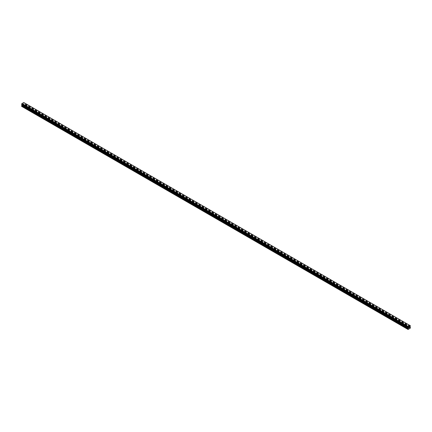 <?xml version="1.0" encoding="UTF-8"?>
<svg xmlns="http://www.w3.org/2000/svg" width="432" height="432" viewBox="0 0 432 432"><rect width="100%" height="100%" fill="white"/><g stroke="black" fill="none" stroke-linecap="round" stroke-linejoin="round"><path stroke-width="0.32" stroke-dasharray="2.16 1.62" d="M405.07 325.145L405.724 324.983L405.07 325.145M405.61 326.489L404.962 326.689L405.61 326.489M398.542 321.37L399.195 321.214L398.542 321.37M399.082 322.715L398.434 322.92L399.082 322.715M392.008 317.601L392.666 317.444L392.008 317.601M392.553 318.946L391.905 319.151L392.553 318.946M385.479 313.832L386.138 313.675L385.479 313.832M386.024 315.176L385.376 315.382L386.024 315.176M378.95 310.063L379.609 309.906L378.95 310.063M379.496 311.407L378.848 311.612L379.496 311.407M372.422 306.293L373.081 306.137L372.422 306.293M372.967 307.638L372.319 307.843L372.967 307.638M365.893 302.524L366.552 302.368L365.893 302.524M366.439 303.869L365.791 304.074L366.439 303.869M359.365 298.755L360.023 298.598L359.365 298.755M359.91 300.1L359.262 300.305L359.91 300.1M352.836 294.986L353.495 294.829L352.836 294.986M353.381 296.33L352.733 296.536L353.381 296.33M346.307 291.217L346.966 291.06L346.307 291.217M346.853 292.561L346.205 292.766L346.853 292.561M339.779 287.447L340.438 287.291L339.779 287.447M340.324 288.792L339.676 288.997L340.324 288.792M333.25 283.678L333.904 283.522L333.25 283.678M333.796 285.023L333.148 285.228L333.796 285.023M326.722 279.909L327.375 279.752L326.722 279.909M327.267 281.254L326.619 281.459L327.267 281.254M320.193 276.14L320.846 275.983L320.193 276.14M320.733 277.484L320.09 277.69L320.733 277.484M313.664 272.371L314.318 272.214L313.664 272.371M314.204 273.715L313.556 273.92L314.204 273.715M307.136 268.601L307.789 268.445L307.136 268.601M307.676 269.946L307.028 270.151L307.676 269.946M300.607 264.832L301.261 264.676L300.607 264.832M301.147 266.177L300.499 266.382L301.147 266.177M294.073 261.063L294.732 260.906L294.073 261.063M294.619 262.408L293.971 262.613L294.619 262.408M287.545 257.294L288.203 257.137L287.545 257.294M288.09 258.638L287.442 258.844L288.09 258.638M281.016 253.525L281.675 253.368L281.016 253.525M281.561 254.869L280.913 255.074L281.561 254.869M274.487 249.755L275.146 249.593L274.487 249.755M275.033 251.1L274.385 251.3L275.033 251.1M267.959 245.986L268.618 245.824L267.959 245.986M268.504 247.325L267.856 247.531L268.504 247.325M261.43 242.212L262.089 242.055L261.43 242.212M261.976 243.556L261.328 243.761L261.976 243.556M254.902 238.442L255.56 238.286L254.902 238.442M255.447 239.787L254.799 239.992L255.447 239.787M248.373 234.673L249.032 234.517L248.373 234.673M248.918 236.018L248.27 236.223L248.918 236.018M241.844 230.904L242.503 230.747L241.844 230.904M242.39 232.249L241.742 232.454L242.39 232.249M235.316 227.135L235.969 226.978L235.316 227.135M235.861 228.479L235.213 228.685L235.861 228.479M228.787 223.366L229.441 223.209L228.787 223.366M229.333 224.71L228.685 224.915L229.333 224.71M222.259 219.596L222.912 219.44L222.259 219.596M222.799 220.941L222.151 221.146L222.799 220.941M215.73 215.827L216.383 215.671L215.73 215.827M216.27 217.172L215.622 217.377L216.27 217.172M209.201 212.058L209.855 211.901L209.201 212.058M209.741 213.403L209.093 213.608L209.741 213.403M202.667 208.289L203.326 208.132L202.667 208.289M203.213 209.633L202.565 209.839L203.213 209.633M196.139 204.52L196.798 204.363L196.139 204.52M196.684 205.864L196.036 206.069L196.684 205.864M189.61 200.75L190.269 200.594L189.61 200.75M190.156 202.095L189.508 202.3L190.156 202.095M183.082 196.981L183.74 196.825L183.082 196.981M183.627 198.326L182.979 198.531L183.627 198.326M176.553 193.212L177.212 193.055L176.553 193.212M177.098 194.557L176.45 194.762L177.098 194.557M170.024 189.443L170.683 189.286L170.024 189.443M170.57 190.787L169.922 190.993L170.57 190.787M163.496 185.674L164.155 185.517L163.496 185.674M164.041 187.018L163.393 187.223L164.041 187.018M156.967 181.904L157.626 181.748L156.967 181.904M157.513 183.249L156.865 183.454L157.513 183.249M150.439 178.135L151.097 177.979L150.439 178.135M150.984 179.48L150.336 179.685L150.984 179.48M143.91 174.366L144.563 174.209L143.91 174.366M144.455 175.711L143.807 175.91L144.455 175.711M137.381 170.597L138.035 170.435L137.381 170.597M137.927 171.941L137.279 172.141L137.927 171.941M130.853 166.822L131.506 166.666L130.853 166.822M131.393 168.167L130.75 168.372L131.393 168.167M124.324 163.053L124.978 162.896L124.324 163.053M124.864 164.398L124.216 164.603L124.864 164.398M117.796 159.284L118.449 159.127L117.796 159.284M118.336 160.628L117.688 160.834L118.336 160.628M111.267 155.515L111.92 155.358L111.267 155.515M111.807 156.859L111.159 157.064L111.807 156.859M104.733 151.745L105.392 151.589L104.733 151.745M105.278 153.09L104.63 153.295L105.278 153.09M98.204 147.976L98.863 147.82L98.204 147.976M98.75 149.321L98.102 149.526L98.75 149.321M91.676 144.207L92.335 144.05L91.676 144.207M92.221 145.552L91.573 145.757L92.221 145.552M85.147 140.438L85.806 140.281L85.147 140.438M85.693 141.782L85.045 141.988L85.693 141.782M78.619 136.669L79.277 136.512L78.619 136.669M79.164 138.013L78.516 138.218L79.164 138.013M72.09 132.899L72.749 132.743L72.09 132.899M72.635 134.244L71.987 134.449L72.635 134.244M65.561 129.13L66.22 128.974L65.561 129.13M66.107 130.475L65.459 130.68L66.107 130.475M59.033 125.361L59.692 125.204L59.033 125.361M59.578 126.706L58.93 126.911L59.578 126.706M52.504 121.592L53.163 121.435L52.504 121.592M53.05 122.936L52.402 123.142L53.05 122.936M45.976 117.823L46.629 117.666L45.976 117.823M46.521 119.167L45.873 119.372L46.521 119.167M39.447 114.053L40.1 113.897L39.447 114.053M39.992 115.398L39.344 115.603L39.992 115.398M32.918 110.284L33.572 110.128L32.918 110.284M33.458 111.629L32.816 111.834L33.458 111.629M26.39 106.515L27.043 106.358L26.39 106.515M26.93 107.86L26.282 108.065L26.93 107.86M409.072 327.235L408.796 327.937M409.498 327.094L409.228 327.688M22.928 104.657L23.204 103.961L22.934 104.663M22.604 104.306L22.599 104.852L22.599 104.312M22.599 104.852L22.626 104.366L22.599 104.852M21.767 106.445L24.1 104.9L23.711 104.026L24.1 102.751L23.755 102.53M21.616 104.409L21.978 104.62M32.816 111.834L26.579 108.232M39.344 115.603L33.107 112.001M45.873 119.372L39.636 115.771M52.402 123.142L46.165 119.54M58.93 126.911L52.693 123.309M65.459 130.68L59.222 127.078M71.987 134.449L65.75 130.847M78.516 138.218L72.279 134.617M85.045 141.988L78.808 138.386M91.573 145.757L85.336 142.155M98.102 149.526L91.865 145.924M104.63 153.295L98.393 149.693M111.159 157.064L104.927 153.468M117.688 160.834L111.456 157.237M124.216 164.603L117.985 161.006M130.75 168.372L124.513 164.776M137.279 172.141L131.042 168.545M143.807 175.91L137.57 172.314M150.336 179.685L144.099 176.083M156.865 183.454L150.628 179.852M163.393 187.223L157.156 183.622M169.922 190.993L163.685 187.391M176.45 194.762L170.213 191.16M182.979 198.531L176.742 194.929M189.508 202.3L183.271 198.698M196.036 206.069L189.799 202.468M202.565 209.839L196.328 206.237M209.093 213.608L202.862 210.006M215.622 217.377L209.39 213.775M222.151 221.146L215.919 217.544M228.685 224.915L222.448 221.314M235.213 228.685L228.976 225.083M241.742 232.454L235.505 228.857M248.27 236.223L242.033 232.627M254.799 239.992L248.562 236.396M261.328 243.761L255.091 240.165M267.856 247.531L261.619 243.934M274.385 251.3L268.148 247.703M280.913 255.074L274.676 251.473M287.442 258.844L281.205 255.242M293.971 262.613L287.734 259.011M300.499 266.382L294.262 262.78M307.028 270.151L300.796 266.549M313.556 273.92L307.325 270.319M320.09 277.69L313.853 274.088M326.619 281.459L320.382 277.857M333.148 285.228L326.911 281.626M339.676 288.997L333.439 285.395M346.205 292.766L339.968 289.165M352.733 296.536L346.496 292.934M359.262 300.305L353.025 296.703M365.791 304.074L359.554 300.472M372.319 307.843L366.082 304.241M378.848 311.612L372.611 308.016M385.376 315.382L379.139 311.785M391.905 319.151L385.668 315.554M398.434 322.92L392.202 319.324M404.962 326.689L398.731 323.093M408.92 328.973L405.259 326.862M26.282 108.065L22.621 105.948M32.805 111.694L26.698 108.167M33.151 111.499L27.043 107.973L27.043 106.358M33.269 111.569L27.038 107.968M39.334 115.463L33.226 111.937M39.679 115.268L33.572 111.742L33.572 110.128M39.798 115.339L33.566 111.737M45.862 119.237L39.755 115.711M52.391 123.007L46.283 119.48M58.919 126.776L52.812 123.25M65.453 130.545L59.346 127.019M65.794 130.345L59.686 126.819L59.692 125.204M65.918 130.415L59.681 126.814M71.982 134.314L65.875 130.788M72.322 134.114L66.215 130.588M72.446 134.185L66.209 130.583M78.511 138.083L72.403 134.557M85.039 141.853L78.932 138.326M91.568 145.622L85.46 142.096M98.096 149.391L91.989 145.865M98.442 149.191L92.335 145.665L92.335 144.05M98.561 149.261L92.324 145.66M104.625 153.16L98.518 149.634M104.971 152.96L98.863 149.434L98.863 147.82M105.089 153.031L98.852 149.429M111.154 156.929L105.046 153.403M117.682 160.699L111.575 157.172M124.211 164.468L118.103 160.942M130.739 168.237L124.632 164.711M137.268 172.006L131.161 168.48M137.614 171.806L131.506 168.28L131.506 166.666M137.738 171.877L131.501 168.28M143.797 175.775L137.689 172.249M150.325 179.545L144.218 176.018M156.859 183.314L150.746 179.788M157.199 183.119L151.092 179.593L151.097 177.979M157.324 183.19L151.087 179.588M163.388 187.083L157.28 183.557M169.916 190.852L163.809 187.326M170.257 190.658L164.149 187.132L164.155 185.517M170.381 190.728L164.144 187.126M176.445 194.627L170.338 191.101M182.974 198.396L176.866 194.87M189.502 202.165L183.395 198.639M189.848 201.965L183.74 198.439L183.74 196.825M189.967 202.036L183.73 198.434M196.031 205.934L189.923 202.408M202.559 209.704L196.452 206.177M202.905 209.504L196.798 205.978L196.798 204.363M203.024 209.574L196.787 205.972M209.088 213.473L202.981 209.947M209.434 213.273L203.326 209.747L203.326 208.132M209.552 213.343L203.315 209.741M215.617 217.242L209.509 213.716M222.145 221.011L216.038 217.485M222.491 220.811L216.383 217.285L216.383 215.671M222.61 220.882L216.378 217.28M228.674 224.78L222.566 221.254M235.202 228.55L229.095 225.023M241.731 232.319L235.624 228.793M242.077 232.119L235.969 228.593L235.969 226.978M242.201 232.189L235.964 228.587M248.26 236.088L242.152 232.562M254.794 239.857L248.686 236.331M261.322 243.626L255.215 240.1M267.851 247.396L261.743 243.869M274.379 251.165L268.272 247.639M274.72 250.965L268.612 247.439M274.844 251.035L268.607 247.439M280.908 254.934L274.801 251.408M287.437 258.703L281.329 255.177M293.965 262.472L287.858 258.946M300.494 266.242L294.386 262.715M307.022 270.011L300.915 266.49M307.368 269.816L301.261 266.29L301.261 264.676M307.487 269.887L301.25 266.285M313.551 273.785L307.444 270.259M313.897 273.586L307.789 270.059L307.789 268.445M314.015 273.656L307.784 270.054M320.08 277.555L313.972 274.028M326.608 281.324L320.501 277.798M333.137 285.093L327.029 281.567M339.665 288.862L333.558 285.336M340.011 288.662L333.904 285.136L333.904 283.522M340.135 288.733L333.898 285.131M346.194 292.631L340.087 289.105M346.54 292.432L340.432 288.905L340.438 287.291M346.664 292.502L340.427 288.9M352.728 296.401L346.621 292.874M359.257 300.17L353.149 296.644M365.785 303.939L359.678 300.413M372.314 307.708L366.206 304.182M372.654 307.508L366.547 303.982L366.552 302.368M372.778 307.579L366.541 303.977M378.842 311.477L372.735 307.951M379.188 311.278L373.081 307.751L373.081 306.137M379.307 311.348L373.07 307.751M385.371 315.247L379.264 311.72M385.717 315.047L379.609 311.521L379.609 309.906M385.835 315.117L379.598 311.521M391.9 319.016L385.792 315.49M398.428 322.785L392.321 319.259M404.957 326.554L398.849 323.028M26.741 107.8L23.08 105.683M410.233 328.217L23.938 105.187M26.622 107.73L23.026 105.651M26.276 107.924L22.68 105.851M410.4 327.926L24.1 104.9M410.119 326.452L23.825 103.426M410.141 326.414L23.846 103.388M410.384 325.744L24.089 102.719M23.841 102.589L410.141 325.615L24.041 102.708M410.135 325.604L23.836 102.578M21.87 104.549L407.954 327.451L21.659 104.42M408.175 327.575L21.956 104.598L408.159 327.564M408.974 328.876L405.378 326.797M410.4 327.386L24.1 104.355M410.368 327.316L24.073 104.285M410.044 327.121L23.744 104.096M410.011 327.051L23.711 104.026M410.011 326.7L23.711 103.675M410.044 326.592L23.744 103.567M410.341 326.068L24.046 103.043M410.368 326.036L24.073 103.01M410.384 326.009L24.089 102.983M410.4 325.955L24.1 102.929M410.4 325.782L24.1 102.751M404.957 324.983L404.957 326.603M398.428 321.214L398.428 322.834M391.9 317.444L391.9 319.064M385.371 313.675L385.371 315.295M378.837 309.906L378.837 311.526M372.308 306.137L372.308 307.751M365.78 302.368L365.78 303.982M359.251 298.598L359.251 300.213M352.723 294.829L352.723 296.444M346.194 291.06L346.194 292.675M339.665 287.291L339.665 288.905M333.137 283.522L333.137 285.136M326.608 279.752L326.608 281.367M320.08 275.983L320.08 277.598M313.551 272.214L313.551 273.829M307.022 268.445L307.022 270.059M300.494 264.676L300.494 266.29M293.965 260.906L293.965 262.521M287.437 257.137L287.437 258.752M280.903 253.368L280.903 254.983M274.374 249.593L274.374 251.213M267.845 245.824L267.845 247.444M261.317 242.055L261.317 243.675M254.788 238.286L254.788 239.906M248.26 234.517L248.26 236.137M241.731 230.747L241.731 232.362M235.202 226.978L235.202 228.593M228.674 223.209L228.674 224.824M222.145 219.44L222.145 221.054M215.617 215.671L215.617 217.285M209.088 211.901L209.088 213.516M202.559 208.132L202.559 209.747M196.031 204.363L196.031 205.978M189.497 200.594L189.497 202.208M182.968 196.825L182.968 198.439M176.44 193.055L176.44 194.67M169.911 189.286L169.911 190.901M163.382 185.517L163.382 187.132M156.854 181.748L156.854 183.362M150.325 177.979L150.325 179.593M143.797 174.209L143.797 175.824M137.268 170.435L137.268 172.055M130.739 166.666L130.739 168.286M124.211 162.896L124.211 164.516M117.682 159.127L117.682 160.747M111.154 155.358L111.154 156.978M104.625 151.589L104.625 153.203M98.096 147.82L98.096 149.434M91.562 144.05L91.562 145.665M85.034 140.281L85.034 141.896M78.505 136.512L78.505 138.127M71.977 132.743L71.977 134.357M65.448 128.974L65.448 130.588M58.919 125.204L58.919 126.819M52.391 121.435L52.391 123.05M45.862 117.666L45.862 119.281M39.334 113.897L39.334 115.511M32.805 110.128L32.805 111.742M26.276 106.358L26.276 107.973M40.1 113.897L40.1 115.511M46.629 117.666L46.629 119.281M53.163 121.435L53.163 123.05M66.22 128.974L66.22 130.588M72.749 132.743L72.749 134.357M79.277 136.512L79.277 138.127M85.806 140.281L85.806 141.896M105.392 151.589L105.392 153.203M111.92 155.358L111.92 156.978M118.449 159.127L118.449 160.747M124.978 162.896L124.978 164.516M138.035 170.435L138.035 172.055M144.563 174.209L144.563 175.824M157.626 181.748L157.626 183.362M170.683 189.286L170.683 190.901M177.212 193.055L177.212 194.67M190.269 200.594L190.269 202.208M209.855 211.901L209.855 213.516M222.912 219.44L222.912 221.054M229.441 223.209L229.441 224.824M242.503 230.747L242.503 232.362M249.032 234.517L249.032 236.137M255.56 238.286L255.56 239.906M262.089 242.055L262.089 243.675M268.618 245.824L268.618 247.444M275.146 249.593L275.146 251.213M281.675 253.368L281.675 254.983M288.203 257.137L288.203 258.752M294.732 260.906L294.732 262.521M314.318 272.214L314.318 273.829M320.846 275.983L320.846 277.598M327.375 279.752L327.375 281.367M346.966 291.06L346.966 292.675M353.495 294.829L353.495 296.444M360.023 298.598L360.023 300.213M386.138 313.675L386.138 315.295M392.666 317.444L392.666 319.064M399.195 321.214L399.195 322.834M405.724 324.983L405.724 326.603M410.211 325.728L23.917 102.703M408.083 327.456L21.789 104.425"/><path stroke-width="0.65" d="M408.796 327.937L409.066 327.235M409.439 327.332L409.293 327.613L409.439 327.332M409.228 327.683L409.498 327.094M408.164 327.575L408.062 329.47L410.233 328.217L410.4 327.386L410.011 326.7L410.368 325.733L24.057 102.703M407.954 327.445L408.245 326.597L410.054 325.555L410.368 325.733M21.978 104.62L21.6 106.348L408.062 329.47M407.911 327.434L21.632 104.42L21.946 103.572L23.755 102.53L410.054 325.555M408.245 326.597L21.946 103.572M408.164 326.738L21.865 103.712M408.159 326.759L21.859 103.734M407.959 327.11L21.659 104.085M407.932 327.143L21.632 104.112M407.927 327.445L21.632 104.42L407.927 327.445M407.9 329.373L21.6 106.348M407.911 327.17L21.616 104.144M407.9 327.224L21.6 104.198M407.9 327.402L21.6 104.377M408.289 327.694L21.989 104.668M408.289 328.045L21.989 105.019M408.256 328.153L21.956 105.127M407.927 328.725L21.632 105.694M407.9 328.828L21.6 105.802"/></g></svg>
